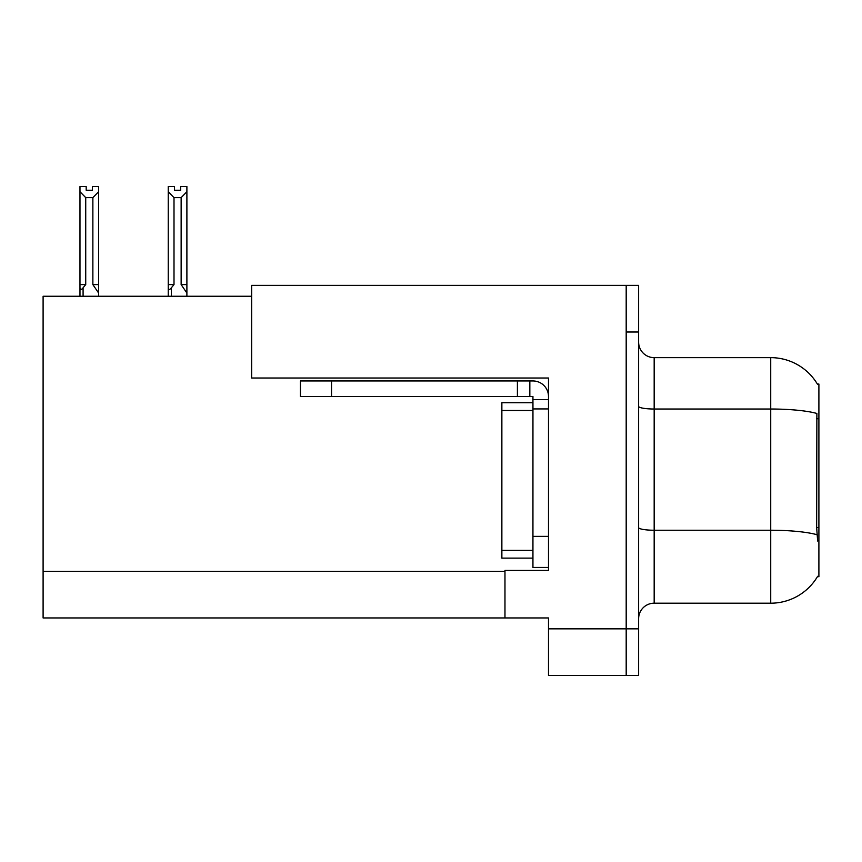 <?xml version="1.0" encoding="UTF-8"?>
<svg xmlns="http://www.w3.org/2000/svg" width="862" height="862" viewBox="0 0 862 862"><rect width="100%" height="100%" fill="white"/><g stroke="black" fill="none" stroke-linecap="round" stroke-linejoin="round"><path stroke-width="1.29" d="M251.661 296.259L43.1 296.259L43.1 617.957L504.97 617.957L504.97 570.407L548.491 570.407L548.491 536.369L532.942 536.369L532.942 567.444L548.491 567.444L548.491 378.009L251.661 378.009L251.661 285.387L626.189 285.387L626.189 675.463L548.491 675.463L548.491 628.84L626.189 628.84L626.189 675.463L638.623 675.463L638.623 628.84L626.189 628.84L626.189 332.01L638.623 332.01L638.623 628.84M504.97 617.957L548.491 617.957L548.491 628.84M817.37 384.064L818.9 384.064L818.9 576.775L817.65 576.312A54.392 54.392 0 0 1 770.725 603.195L654.172 603.195A15.538 15.538 0 0 0 638.623 618.733M817.65 541.034L816.648 527.522L816.874 413.458A54.392 9.45 180 0 0 770.725 409.019L770.725 357.644A54.392 54.392 0 0 1 817.488 384.258A54.392 54.392 0 0 0 770.725 357.644L654.172 357.644A15.538 15.538 0 0 1 638.623 342.106A15.538 15.538 0 0 0 654.172 357.644L654.172 603.195M626.189 285.387L638.623 285.387L638.623 332.01M174.469 186.548L174.469 190.233L180.675 190.233L174.469 190.233M186.892 296.259L186.892 293.026L181.139 284.6L181.139 197.635L174.005 197.635L174.005 284.6L171.355 287.8C169.405 290.203 168.37 290.052 168.252 287.337L168.252 296.259M186.892 186.548L186.892 191.709L181.139 197.635M181.139 284.6L186.892 284.6L186.892 293.026L186.892 191.709M174.005 284.6L168.252 284.6L168.252 287.337L168.252 186.537L174.469 186.537M174.005 197.635L168.252 191.709M180.675 190.233L180.675 186.537L186.892 186.537M92.406 186.548L98.624 186.548L98.624 191.709L92.87 197.635L85.726 197.635L85.726 284.6L79.972 284.6L79.972 296.259M92.406 190.233L86.189 190.233L92.406 190.233L92.406 186.537M85.726 197.635L79.972 191.709L79.972 186.548L86.189 186.548L86.189 190.233M85.726 284.6L83.086 287.8C81.125 290.203 80.091 290.052 79.972 287.337L79.972 284.6L79.972 287.337M79.972 191.709L79.972 284.6L79.972 191.709M98.624 191.709L98.624 284.6L92.87 284.6L92.87 197.635M98.624 284.6L98.624 293.026L92.87 284.6M98.624 293.026L98.624 296.259M331.536 396.498L331.536 380.961L300.45 380.961L300.45 396.498L532.942 396.498L532.942 399.612L548.491 399.612M331.536 380.961L532.942 380.961A15.538 15.538 0 0 1 548.491 396.509M532.942 567.444L548.491 567.444M529.839 396.498L529.839 380.961M548.491 408.933L532.942 408.933L532.942 399.612M532.942 536.369L532.953 402.716L501.867 402.716L501.867 558.123L532.942 558.123M517.405 396.498L517.405 380.961M43.1 571.334L504.97 571.334M818.9 418.738L816.648 418.738M818.9 527.522L816.648 527.522M770.725 603.195L770.725 409.019L654.172 409.019A15.538 2.694 0 0 1 638.623 406.314M817.036 534.731A54.392 9.45 180 0 0 770.725 530.238L654.172 530.238A15.538 2.694 -0 0 1 638.623 527.533M171.355 287.8L171.355 296.259M83.086 287.8L83.086 296.259M501.867 550.355L532.942 550.355M501.867 410.484L532.942 410.484"/></g></svg>
